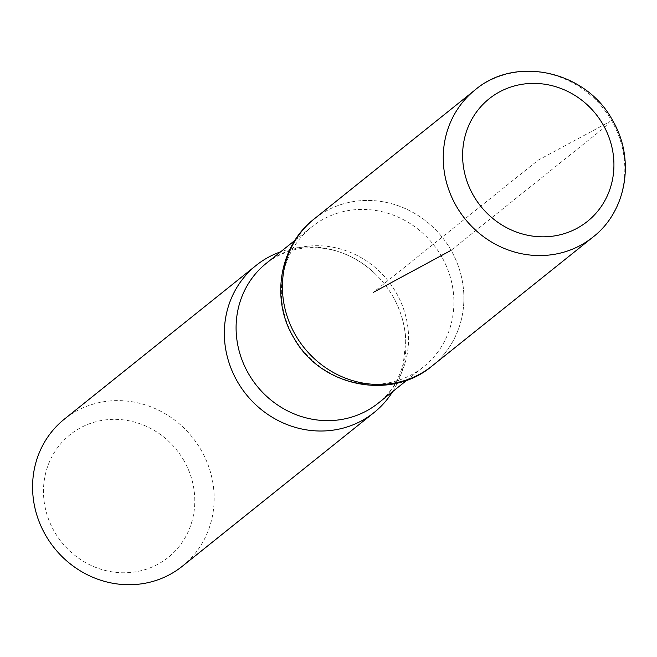 <?xml version="1.0" encoding="UTF-8"?>
<svg xmlns="http://www.w3.org/2000/svg" width="657" height="657" viewBox="0 0 657 657"><rect width="100%" height="100%" fill="white"/><g stroke="black" fill="none" stroke-linecap="round" stroke-linejoin="round"><path stroke-width="0.49" stroke-dasharray="3.29 2.46" d="M184.124 460.935A78.569 73.732 51.3 0 0 53.086 454.562A78.569 73.732 51.3 0 0 120.19 572.69A78.569 73.732 51.3 0 0 184.124 460.935M182.334 566.235A94.279 88.481 51.3 0 0 201.354 450.513A94.279 88.481 51.3 0 0 64.402 419.1M441.734 256.821A89.566 84.055 51.3 0 0 311.632 226.977A89.566 84.055 51.3 0 0 302.056 349.442A89.566 84.055 51.3 0 0 423.666 366.754A89.566 84.055 51.3 0 0 441.734 256.821M451.096 250.325A94.23 88.432 51.3 0 0 314.202 218.937A94.23 88.432 -128.7 0 1 451.096 250.325A94.23 88.432 -128.7 0 1 432.068 365.99A94.23 88.432 51.3 0 0 451.096 250.325L604.456 127.409L609.614 121.717L538.264 160.111L373.151 292.455M392.697 391.572A94.279 88.481 51.3 0 0 393.116 296.808A94.279 88.481 51.3 0 0 392.894 296.43A94.279 88.481 51.3 0 0 373.57 272.31A94.279 88.481 51.3 0 0 280.662 251.795M392.894 296.43L393.116 296.808C401.238 311.41 405.435 326.447 405.689 341.927L403.349 363.132C399.013 379.902 390.685 393.206 378.366 403.061A89.566 84.055 51.3 0 0 396.434 293.129A89.566 84.055 51.3 0 0 266.331 263.285C299.099 238.097 344.104 244.831 373.57 272.31M592.984 237.078A94.279 88.481 51.3 0 0 612.02 121.348A94.279 88.481 51.3 0 0 475.052 89.952M407.02 380.091L423.666 366.754M294.985 240.314L311.632 226.977"/><path stroke-width="0.99" d="M280.662 251.795A94.279 88.481 51.3 0 0 256.156 265.395L64.402 419.1A94.279 88.481 51.3 0 0 54.326 548.004A94.279 88.481 51.3 0 0 182.334 566.235L374.088 412.53A94.279 88.481 51.3 0 0 392.697 391.572M475.052 89.952L314.202 218.937A94.23 88.432 51.3 0 0 304.15 347.758A94.23 88.432 51.3 0 0 432.068 365.99A94.23 88.432 -128.7 0 1 304.15 347.758A94.23 88.432 -128.7 0 1 314.202 218.937C278.962 246.022 270.249 300.389 294.369 338.774C321.133 386.735 391.046 400.984 432.068 365.99L592.984 237.078C626.794 211.086 635.368 158.805 612.685 120.609C586.611 71.161 515.909 54.958 475.052 89.952A94.279 88.481 51.3 0 0 464.992 218.838A94.279 88.481 51.3 0 0 592.984 237.078M256.156 265.395A94.279 88.481 51.3 0 0 246.088 394.299A94.279 88.481 51.3 0 0 374.088 412.53M451.096 250.325L373.151 292.455M294.985 240.314L266.331 263.285A89.566 84.055 51.3 0 0 256.756 385.749A89.566 84.055 51.3 0 0 378.366 403.061L407.02 380.091M603.257 124.978A78.569 73.732 51.3 0 0 472.219 118.613A78.569 73.732 51.3 0 0 539.323 236.734A78.569 73.732 51.3 0 0 603.257 124.978"/></g></svg>
